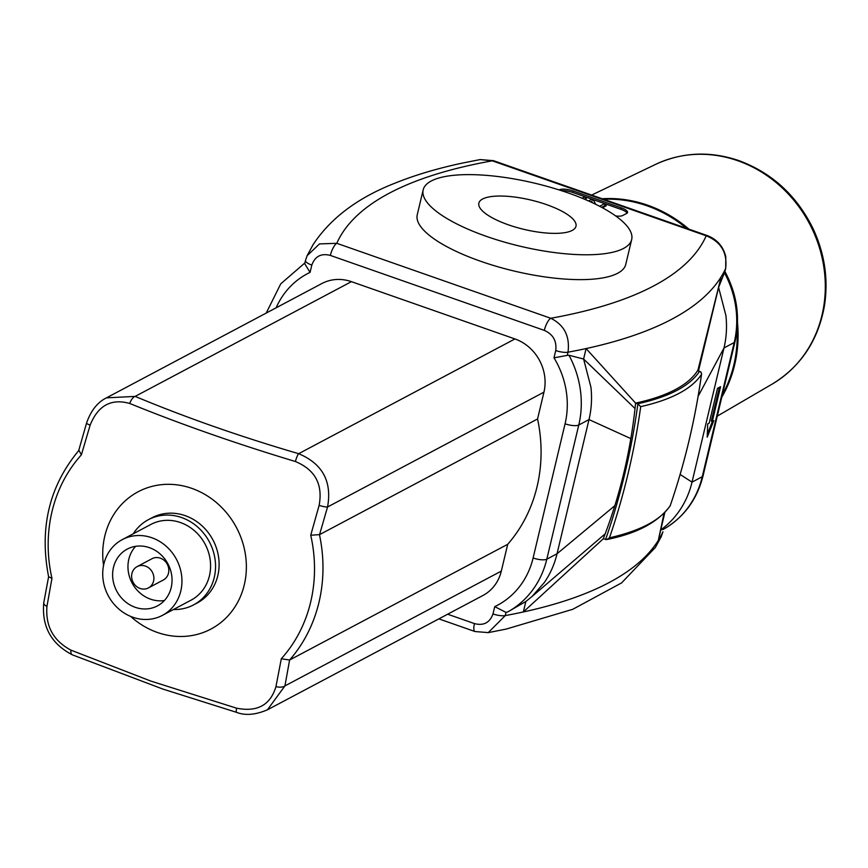 <?xml version="1.0" encoding="UTF-8"?>
<svg xmlns="http://www.w3.org/2000/svg" width="868" height="868" viewBox="0 0 868 868"><rect width="100%" height="100%" fill="white"/><g stroke="black" fill="none" stroke-linecap="round" stroke-linejoin="round"><path stroke-width="1.3" d="M697.514 370.755L699.478 371.439A2.68 2.539 32.9 0 1 701.507 374.39C695.17 419.548 684.754 463.273 670.259 505.567C660.656 520.062 640.389 530.815 609.466 537.813L606.732 539.538L603.271 538.789A535.86 483.259 -117.9 0 0 605.17 533.831A535.86 483.259 -117.9 0 0 614.848 505.686A535.86 483.259 -117.9 0 0 622.182 479.646A535.86 483.259 -117.9 0 0 625.578 465.411A535.86 483.259 -117.9 0 0 630.83 438.6A535.86 483.259 -117.9 0 0 635.029 408.535A535.86 483.259 -117.9 0 0 635.593 403.11A353.667 106.731 13.4 0 0 697.514 370.755M609.466 537.813C623.962 495.519 634.378 451.805 640.714 406.647L637.882 403.935C631.492 450.687 620.718 495.899 605.571 539.571M640.714 406.647C671.648 399.627 691.904 388.875 701.507 374.39A2.68 0.727 8 0 0 701.539 374.303L701.539 374.303A2.68 0.727 8 0 0 701.528 374.184M661.308 536.457L662.881 531.954A10.72 3.233 13.4 0 0 662.946 531.769L662.881 531.954A777.001 234.479 -166.6 0 1 658.335 540.33A777.001 234.479 -166.6 0 1 523.35 611.962L525.834 601.491L531.889 596.631L544.399 582.439A93.777 84.565 -117.9 0 0 557.039 553.762L589.003 419.58L578.782 425.005A93.777 84.565 -117.9 0 0 568.985 355.262L583.6 359.026L586.095 348.567L635.593 403.11L637.882 403.935M664.02 513.422L658.335 540.33L664.812 512.608M663.304 529.382L663.64 528.775L663.304 529.382C683.778 517.556 697.037 499.697 703.058 475.827A10.72 3.233 -166.6 0 1 702.255 476.716A93.777 84.565 62.1 0 1 663.304 529.382L660.83 529.871A93.777 84.565 -117.9 0 0 679.384 510.807A93.777 84.565 -117.9 0 0 692.024 482.141L723.999 347.959A93.777 84.565 -117.9 0 0 725.908 315.529L718.595 287.406L698.49 370.951M724.921 271.521L718.595 287.406L721.091 276.935L697.807 370.712M630.83 438.6L589.003 419.58A93.777 84.565 -117.9 0 0 590.924 387.15L583.6 359.026L635.029 408.535M525.834 601.491L507.856 611.864A93.777 84.565 -117.9 0 0 546.807 559.187L578.782 425.005A10.72 3.233 -166.6 0 1 565.068 423.812L533.104 557.994A10.72 3.233 13.4 0 0 546.807 559.187L557.039 553.762L614.848 505.686M531.889 596.631L605.17 533.831M661.297 536.533L655.394 547.426L621.575 582.916L572.728 609.314L506.131 629.094L488.217 632.631L505.263 615.586A777.001 234.479 -166.6 0 0 523.35 611.962L603.271 538.789M568.985 355.262L567.249 355.37L568.008 352.191A777.001 234.479 13.4 0 0 586.095 348.567A777.001 234.479 13.4 0 0 721.091 276.935A777.001 234.479 13.4 0 0 725.626 268.559A10.72 3.233 13.4 0 0 725.691 268.375L724.921 271.63M173.459 609.51A48.228 43.498 -117.9 0 0 193.575 604.898A48.228 43.498 -117.9 0 0 209.394 541.914A48.228 43.498 -117.9 0 0 148.374 519.693A48.228 43.498 -117.9 0 0 133.281 533.766M148.374 519.693L151.943 517.795A48.228 43.498 62.1 0 1 212.975 540.015A48.228 43.498 62.1 0 1 197.155 603L193.575 604.898M162.435 615.358L191.069 600.168A42.868 38.659 -117.9 0 0 205.119 544.182A42.868 38.659 -117.9 0 0 150.88 524.435L122.247 539.625A42.868 38.659 -117.9 0 0 103.867 564.016A42.868 38.659 -117.9 0 0 118.666 608.891A42.868 38.659 -117.9 0 0 162.435 615.358A42.868 38.659 -117.9 0 0 176.486 559.372A42.868 38.659 -117.9 0 0 122.247 539.625M113.48 567.379A32.149 28.991 -117.9 0 0 124.591 601.047A32.149 28.991 -117.9 0 0 157.412 605.897A32.149 28.991 -117.9 0 0 167.947 563.907A32.149 28.991 -117.9 0 0 127.27 549.086A32.149 28.991 -117.9 0 0 113.48 567.379M135.625 546.33A32.149 28.991 -117.9 0 0 128.822 559.242A32.149 28.991 -117.9 0 0 164.388 600.526M148.395 587.929L163.325 580.008A12.054 10.872 -117.9 0 0 167.285 564.254A12.054 10.872 -117.9 0 0 152.03 558.699L137.101 566.63A12.054 10.872 -117.9 0 0 131.925 573.488A12.054 10.872 -117.9 0 0 136.092 586.106A12.054 10.872 -117.9 0 0 148.395 587.929A12.054 10.872 -117.9 0 0 152.356 572.175A12.054 10.872 -117.9 0 0 137.101 566.63M79.01 450.427L81.375 454.865L90.131 425.157A8.04 1.226 -163.6 0 1 86.583 422.998A8.04 1.226 -163.6 0 1 86.616 422.944M90.131 425.157C98.008 405.497 111.202 398.271 129.723 403.468C181.249 424.419 236.465 443.765 295.37 461.505C315.095 469.729 323.015 484.355 319.131 505.382L310.733 535.22A144.088 129.94 62.1 0 1 281.308 658.736L275.948 686.642C270.393 705.098 257.275 712.281 236.595 708.19L150.782 681.065L70.948 650.154C53.393 640.79 45.396 626.208 46.948 606.406A8.04 3.559 -169.9 0 1 43.758 602.783L48.608 576.732C39.201 528.145 49.216 486.123 78.662 450.676L86.583 422.998C90.923 410.607 97.541 402.22 106.471 397.848L321.854 283.543A42.868 38.659 62.1 0 1 351.421 281.655L514.941 338.943A42.868 38.659 62.1 0 1 543.943 392.173L537.563 418.962L319.565 534.634L327.551 506.988C332.151 481.501 322.527 463.729 298.668 453.693C240.36 436.637 185.861 417.541 135.148 396.405L106.471 397.848M129.723 403.468A8.04 3.548 -67.6 0 1 135.148 396.405L351.421 281.655M295.37 461.505A8.04 1.367 -73.5 0 1 298.668 453.693L514.941 338.943M319.131 505.382A8.04 1.226 16.4 0 0 327.551 506.988L543.943 392.173M310.733 535.22L319.565 534.634M48.608 576.732L51.95 578.381A144.088 129.94 62.1 0 1 81.375 454.865M281.308 658.736L289.608 660.016A150.045 135.31 -117.9 0 0 319.467 534.677M275.948 686.642A8.04 3.559 10.1 0 0 284.932 685.904L289.608 660.016M236.595 708.19A8.04 1.367 106.5 0 0 236.595 712.368A8.04 1.367 106.5 0 0 236.649 712.378M267.442 709.796L284.932 685.904L501.324 571.09A42.868 38.659 62.1 0 1 482.944 595.481L267.452 709.807M70.948 650.154A8.04 3.548 112.4 0 0 72.294 654.808A8.04 3.548 112.4 0 0 72.37 654.83M267.55 709.742C255.572 714.874 245.253 715.753 236.595 712.357L162.858 689.062L72.294 654.808C51.158 643.785 41.642 626.436 43.769 602.772A8.04 3.559 -169.9 0 1 43.769 602.707M46.948 606.406L51.95 578.381M537.563 418.962A150.045 135.31 62.1 0 1 507.704 544.301L501.324 571.09M507.704 544.301L289.706 659.962M130.601 616.378A77.697 70.069 -117.9 0 0 157.379 632.457A77.697 70.069 -117.9 0 0 245.937 575.213A77.697 70.069 -117.9 0 0 173.079 484.474A77.697 70.069 -117.9 0 0 103.552 565.415M717.51 388.3L720.581 386.672L712.292 421.457L713.821 420.644L707.203 437.179L707.691 423.899L709.221 423.085L717.51 388.3M707.311 434.174L712.433 421.381M712.292 421.457L711.326 421.121L719.388 387.302M480.21 159.582L492.254 160.83L706.205 235.792A750.202 226.396 -166.6 0 1 702.288 243.431A750.202 226.396 -166.6 0 1 567.292 315.051A750.202 226.396 -166.6 0 1 550.768 318.274A10.72 3.309 109.3 0 0 544.301 330.382C553.068 334.278 556.876 340.994 555.737 350.542A10.72 3.233 -166.6 0 0 568.008 352.191C570.026 336.274 564.276 324.957 550.768 318.274L336.806 243.311L319.522 243.908L307.153 255.669L305.547 260.237A10.72 3.233 13.4 0 0 305.482 260.422L307.131 255.724M533.104 557.994A83.057 74.908 62.1 0 1 494.727 606.634L506.022 612.407L507.856 611.864M707.474 235.662A10.72 3.309 -70.7 0 0 707.387 235.619A10.72 3.309 -70.7 0 0 706.205 235.792C721.069 241.825 727.547 252.751 725.626 268.559L724.867 271.738M276.122 307.804A83.057 74.908 62.1 0 1 310.071 272.389L304.711 263.688L305.482 260.433A10.72 3.233 13.4 0 0 311.818 265.087C315.03 256.277 321.203 253.065 330.35 255.42A10.72 3.309 109.3 0 1 336.806 243.311A750.202 226.396 -166.6 0 1 340.723 235.673A750.202 226.396 -166.6 0 1 475.718 164.052A750.202 226.396 -166.6 0 1 492.254 160.83A10.72 3.309 -70.7 0 1 493.425 160.656L707.387 235.619C717.109 239.416 723.25 246.447 725.8 256.722L725.691 268.375M559.133 189.94L559.426 189.777A10.72 3.233 -166.6 0 1 573.14 190.971L621.228 207.821A10.72 3.233 -166.6 0 1 627.564 212.476A10.72 3.233 -166.6 0 1 626.761 213.365L622.671 215.535A10.72 3.233 -166.6 0 1 615.672 215.937M631.676 239.546L625.763 264.393A107.176 32.344 -166.6 0 1 480.601 261.257A107.176 32.344 -166.6 0 1 417.258 214.711L423.172 189.864A107.176 32.344 -166.6 0 1 534.948 183.246A107.176 32.344 -166.6 0 1 631.676 239.546A107.176 32.344 -166.6 0 1 486.525 236.411A107.176 32.344 -166.6 0 1 423.172 189.864M475.089 631.568A10.72 3.309 -70.7 0 1 475.002 631.535A10.72 3.309 -70.7 0 1 474.449 623.593L447.649 614.208M304.711 263.688L305.46 260.628M555.737 350.542L553.99 357.844L567.249 355.37M546.482 204.598A49.921 15.06 -166.6 0 1 575.983 226.277A49.921 15.06 -166.6 0 1 523.925 229.358A49.921 15.06 -166.6 0 1 478.865 203.134A49.921 15.06 -166.6 0 1 546.482 204.598M588.537 200.964L591.097 199.607L593.712 200.519L595.719 204.316M599.636 206.291L603.824 204.067L606.255 204.924L601.665 207.354M602.479 207.788L606.027 205.911L606.255 204.924M592.508 202.776L591.77 201.398L590.728 201.951M591.553 202.331L591.77 201.398M582.092 198.219L584.088 197.155L586.638 198.045L584.457 199.206M585.368 199.586L586.638 198.045M627.087 213.159A10.72 3.233 13.4 0 0 620.87 209.318L572.782 192.468A10.72 3.233 13.4 0 0 561.466 190.689M606.732 539.538C636.678 533.592 657.77 522.438 669.998 506.077A2.68 2.68 0 0 0 670.28 505.501L670.28 505.501A2.68 0.89 -161.1 0 1 670.259 505.567A2.68 2.539 32.9 0 1 669.944 506.163M699.988 371.634A2.68 0.825 109.3 0 0 699.771 371.396A2.68 0.825 109.3 0 0 699.478 371.439C689.778 386.076 669.141 396.86 637.568 403.804M724.433 272.78A93.777 84.565 62.1 0 1 734.22 342.534L702.255 476.716L692.024 482.141L680.121 474.46M703.058 475.827L735.022 341.645A10.72 3.233 -166.6 0 1 734.22 342.534L723.999 347.959L698.111 396.351M603.618 199.271A128.247 115.661 62.1 0 1 647.029 205.803A128.247 115.661 62.1 0 1 686.621 228.349M737.084 329.33A128.247 115.661 62.1 0 1 722.36 394.799M602.121 198.739A128.605 115.987 62.1 0 1 647.636 205.195A128.605 115.987 62.1 0 1 688.975 229.174M737.507 322.733A128.605 115.987 62.1 0 1 721.807 397.143M591.65 195.072L655.611 164.377A124.439 112.222 62.1 0 1 737.789 160.732A124.439 112.222 62.1 0 1 823.775 266.66A124.439 112.222 62.1 0 1 772.195 384.079L717.283 416.119M494.727 606.634L492.981 613.936A10.72 3.233 -166.6 0 0 505.263 615.586L506.022 612.407M492.981 613.936C489.78 622.736 483.606 625.958 474.449 623.593M553.99 357.844A83.057 74.908 62.1 0 1 565.068 423.812M330.35 255.42L544.301 330.382M310.071 272.389L311.818 265.087M573.14 190.971L572.782 192.468M621.228 207.821L620.87 209.318M670.28 505.501C684.787 463.197 695.203 419.461 701.539 374.303A2.68 2.68 0 0 0 699.771 371.396L697.677 370.669M655.611 164.377C682.205 152.095 709.959 150.837 738.885 160.602C771.945 172.862 796.618 195.452 812.936 228.349C824.622 253.337 828.484 279.029 824.502 305.428C818.35 340.289 800.914 366.502 772.195 384.079M480.21 159.56L462.286 163.108C437.385 168.425 415.012 175.086 395.168 183.094C357.844 197.654 330.458 218.215 313.022 244.765L307.131 255.669M735.022 341.645C740.393 317.482 737.019 294.078 724.889 271.434M480.167 159.582L493.425 160.667M488.272 632.609L475.002 631.535L438.85 618.873M266.216 313.066L280.733 283.858L304.885 262.95"/></g></svg>
